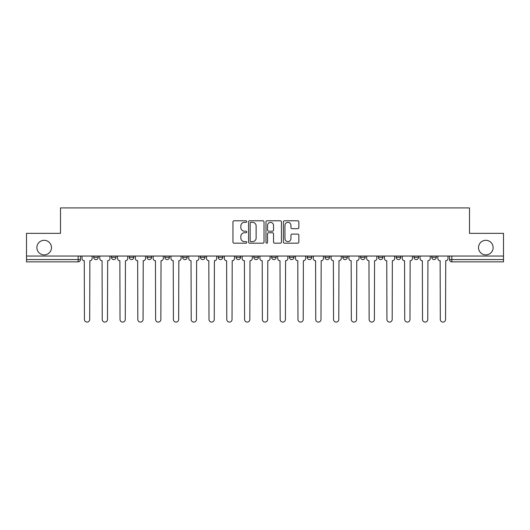 <?xml version="1.0" encoding="UTF-8"?>
<svg xmlns="http://www.w3.org/2000/svg" width="530" height="530" viewBox="0 0 530 530"><rect width="100%" height="100%" fill="white"/><g stroke="black" fill="none" stroke-linecap="round" stroke-linejoin="round"><path stroke-width="0.79" d="M246.748 221.566A0.782 0.782 0 0 0 245.966 220.785L234.075 220.785A1.12 1.12 0 0 0 232.955 221.904L232.955 242.058A1.12 1.12 0 0 0 234.075 243.177L245.966 243.177A0.782 0.782 0 0 0 246.748 242.389A0.782 0.782 0 0 0 245.966 241.607L244.429 241.607A3.584 3.584 0 0 1 240.845 238.023L240.845 236.347A3.584 3.584 0 0 1 244.429 232.763L245.966 232.763A0.782 0.782 0 0 0 246.748 231.981A0.782 0.782 0 0 0 245.966 231.193L244.429 231.193A3.584 3.584 0 0 1 240.845 227.615L240.845 225.932A3.584 3.584 0 0 1 244.429 222.348L245.966 222.348A0.782 0.782 0 0 0 246.748 221.566M478.524 247.603A7.301 7.301 0 0 0 485.818 254.903A7.301 7.301 0 0 0 493.119 247.603A7.301 7.301 0 0 0 485.818 240.309A7.301 7.301 0 0 0 478.524 247.603M36.881 247.603A7.301 7.301 0 0 0 44.182 254.903A7.301 7.301 0 0 0 51.476 247.603A7.301 7.301 0 0 0 44.182 240.309A7.301 7.301 0 0 0 36.881 247.603M289.406 256.043L289.406 257.302L293.971 257.302A2.279 2.279 0 0 1 291.692 259.581A2.279 2.279 0 0 1 289.406 257.302L289.406 256.043M236.029 256.043L236.029 257.302L240.594 257.302A2.279 2.279 0 0 1 238.308 259.581A2.279 2.279 0 0 1 236.029 257.302L236.029 256.043M200.439 256.043L200.439 257.302L205.004 257.302A2.279 2.279 0 0 1 202.725 259.581A2.279 2.279 0 0 1 200.439 257.302L200.439 256.043M182.651 256.043L182.651 257.302L187.209 257.302A2.279 2.279 0 0 1 184.93 259.581A2.279 2.279 0 0 1 182.651 257.302L182.651 256.043M147.062 256.043L147.062 257.302L151.626 257.302A2.279 2.279 0 0 1 149.341 259.581A2.279 2.279 0 0 1 147.062 257.302L147.062 256.043M297.721 228.675A1.12 1.12 0 0 0 298.84 227.555L298.84 221.904A1.12 1.12 0 0 0 297.721 220.785L284.511 220.785A1.12 1.12 0 0 0 283.391 221.904L283.391 242.058A1.12 1.12 0 0 0 284.511 243.177L297.721 243.177A1.12 1.12 0 0 0 298.84 242.058L298.84 235.227A1.12 1.12 0 0 0 297.721 234.108L292.063 234.108A1.12 1.12 0 0 0 290.944 235.227L290.944 238.613A2.994 2.994 0 0 1 287.949 241.607A2.994 2.994 0 0 1 284.954 238.613L284.954 225.343A2.994 2.994 0 0 1 287.949 222.348A2.994 2.994 0 0 1 290.944 225.343L290.944 227.555A1.12 1.12 0 0 0 292.063 228.675L297.721 228.675M26.5 256.043L26.5 233.346L60.493 233.346L60.493 207.912L469.507 207.912L469.507 233.346L503.5 233.346L503.5 256.043L26.5 256.043L26.5 259.581L80.447 259.581L80.447 256.043L80.447 259.581A2.279 2.279 0 0 1 78.168 261.866L26.5 261.866L26.5 259.581M264.019 221.904A1.12 1.12 0 0 0 262.9 220.785L249.69 220.785A1.12 1.12 0 0 0 248.57 221.904L248.57 242.058A1.12 1.12 0 0 0 249.69 243.177L262.9 243.177A1.12 1.12 0 0 0 264.019 242.058L264.019 221.904M267.1 220.785L280.31 220.785A1.12 1.12 0 0 1 281.43 221.904L281.43 242.058A1.12 1.12 0 0 1 280.31 243.177L274.659 243.177A1.12 1.12 0 0 1 273.54 242.058L273.54 233.882A1.12 1.12 0 0 0 272.42 232.763L268.664 232.763A1.12 1.12 0 0 0 267.544 233.882L267.544 242.389A0.782 0.782 0 0 1 266.762 243.177A0.782 0.782 0 0 1 265.981 242.389L265.981 221.904A1.12 1.12 0 0 1 267.1 220.785M449.553 256.043L449.553 259.581L503.5 259.581L503.5 261.866L451.832 261.866A2.279 2.279 0 0 1 449.553 259.581L449.553 256.043M503.5 256.043L503.5 259.581M431.758 256.043L431.758 257.302L436.316 257.302L436.316 256.043L436.316 257.302A2.279 2.279 0 0 1 434.037 259.581A2.279 2.279 0 0 1 431.758 257.302A2.279 2.279 0 0 0 434.037 259.581M418.528 257.302L418.528 256.043L418.528 257.302A2.279 2.279 0 0 1 416.242 259.581A2.279 2.279 0 0 1 413.963 257.302L418.528 257.302A2.279 2.279 0 0 1 416.242 259.581M413.963 256.043L413.963 257.302M400.733 256.043L400.733 257.302A2.279 2.279 0 0 1 398.447 259.581A2.279 2.279 0 0 1 396.168 257.302L400.733 257.302A2.279 2.279 0 0 1 398.447 259.581M396.168 256.043L396.168 257.302M382.938 256.043L382.938 257.302A2.279 2.279 0 0 1 380.659 259.581A2.279 2.279 0 0 1 378.374 257.302L382.938 257.302M378.374 256.043L378.374 257.302M365.143 256.043L365.143 257.302A2.279 2.279 0 0 1 362.865 259.581A2.279 2.279 0 0 1 360.585 257.302L365.143 257.302M360.585 256.043L360.585 257.302M347.349 256.043L347.349 257.302A2.279 2.279 0 0 1 345.07 259.581A2.279 2.279 0 0 1 342.791 257.302L347.349 257.302M342.791 256.043L342.791 257.302M329.561 256.043L329.561 257.302A2.279 2.279 0 0 1 327.275 259.581A2.279 2.279 0 0 1 324.996 257.302A2.279 2.279 0 0 0 327.275 259.581M324.996 256.043L324.996 257.302L329.561 257.302M311.766 256.043L311.766 257.302A2.279 2.279 0 0 1 309.48 259.581A2.279 2.279 0 0 1 307.201 257.302A2.279 2.279 0 0 0 309.48 259.581M307.201 256.043L307.201 257.302L311.766 257.302M293.971 256.043L293.971 257.302A2.279 2.279 0 0 1 291.692 259.581M276.176 256.043L276.176 257.302A2.279 2.279 0 0 1 273.897 259.581A2.279 2.279 0 0 1 271.618 257.302L276.176 257.302M271.618 256.043L271.618 257.302M258.382 256.043L258.382 257.302A2.279 2.279 0 0 1 256.103 259.581A2.279 2.279 0 0 1 253.824 257.302L258.382 257.302L258.382 256.043M253.824 256.043L253.824 257.302M240.594 256.043L240.594 257.302M222.799 256.043L222.799 257.302A2.279 2.279 0 0 1 220.52 259.581A2.279 2.279 0 0 1 218.234 257.302L222.799 257.302L222.799 256.043M218.234 256.043L218.234 257.302M205.004 256.043L205.004 257.302L205.004 256.043M187.209 257.302L187.209 256.043L187.209 257.302A2.279 2.279 0 0 1 184.93 259.581M169.415 256.043L169.415 257.302A2.279 2.279 0 0 1 167.136 259.581A2.279 2.279 0 0 1 164.856 257.302A2.279 2.279 0 0 0 167.136 259.581A2.279 2.279 0 0 0 169.415 257.302L169.415 256.043M164.856 256.043L164.856 257.302L169.415 257.302M151.626 256.043L151.626 257.302M133.832 256.043L133.832 257.302A2.279 2.279 0 0 1 131.553 259.581A2.279 2.279 0 0 1 129.267 257.302A2.279 2.279 0 0 0 131.553 259.581A2.279 2.279 0 0 0 133.832 257.302L129.267 257.302L129.267 256.043M111.472 256.043L111.472 257.302L116.037 257.302L116.037 256.043L116.037 257.302A2.279 2.279 0 0 1 113.758 259.581A2.279 2.279 0 0 1 111.472 257.302A2.279 2.279 0 0 0 113.758 259.581M93.684 256.043L93.684 257.302L98.242 257.302L98.242 256.043L98.242 257.302A2.279 2.279 0 0 1 95.963 259.581A2.279 2.279 0 0 1 93.684 257.302A2.279 2.279 0 0 0 95.963 259.581M78.168 256.043L78.168 261.866A2.279 2.279 0 0 0 80.447 259.581M250.922 222.348A0.782 0.782 0 0 0 250.14 223.137L250.14 240.825A0.782 0.782 0 0 0 250.922 241.607L252.545 241.607A3.584 3.584 0 0 0 256.129 238.023L256.129 225.932A3.584 3.584 0 0 0 252.545 222.348L250.922 222.348M273.54 225.402A2.994 2.994 0 0 0 270.545 222.408A2.994 2.994 0 0 0 267.544 225.402L267.544 230.073A1.12 1.12 0 0 0 268.664 231.193L272.42 231.193A1.12 1.12 0 0 0 273.54 230.073L273.54 225.402M81.991 256.043L81.991 258.441A2.279 2.279 0 0 0 84.27 260.72L84.442 319.464A2.623 2.623 0 0 0 87.066 322.088A2.623 2.623 0 0 0 89.689 319.464L89.861 260.72A2.279 2.279 0 0 0 92.141 258.441L92.141 256.043M99.786 256.043L99.786 258.441A2.279 2.279 0 0 0 102.065 260.72L102.237 319.464A2.623 2.623 0 0 0 104.861 322.088A2.623 2.623 0 0 0 107.484 319.464L107.656 260.72A2.279 2.279 0 0 0 109.935 258.441L109.935 256.043M117.574 256.043L117.574 258.441A2.279 2.279 0 0 0 119.859 260.72L120.032 319.464A2.623 2.623 0 0 0 122.655 322.088A2.623 2.623 0 0 0 125.279 319.464L125.444 260.72A2.279 2.279 0 0 0 127.73 258.441L127.73 256.043M135.369 256.043L135.369 258.441A2.279 2.279 0 0 0 137.654 260.72L137.82 319.464A2.623 2.623 0 0 0 140.443 322.088A2.623 2.623 0 0 0 143.067 319.464L143.239 260.72A2.279 2.279 0 0 0 145.525 258.441L145.525 256.043M153.163 256.043L153.163 258.441A2.279 2.279 0 0 0 155.442 260.72L155.615 319.464A2.623 2.623 0 0 0 158.238 322.088A2.623 2.623 0 0 0 160.862 319.464L161.034 260.72A2.279 2.279 0 0 0 163.313 258.441L163.313 256.043M170.958 256.043L170.958 258.441A2.279 2.279 0 0 0 173.237 260.72L173.409 319.464A2.623 2.623 0 0 0 176.033 322.088A2.623 2.623 0 0 0 178.656 319.464L178.829 260.72A2.279 2.279 0 0 0 181.108 258.441L181.108 256.043M188.753 256.043L188.753 258.441A2.279 2.279 0 0 0 191.032 260.72L191.204 319.464A2.623 2.623 0 0 0 193.828 322.088A2.623 2.623 0 0 0 196.451 319.464L196.623 260.72A2.279 2.279 0 0 0 198.902 258.441L198.902 256.043M206.541 256.043L206.541 258.441A2.279 2.279 0 0 0 208.827 260.72L208.999 319.464A2.623 2.623 0 0 0 211.622 322.088A2.623 2.623 0 0 0 214.246 319.464L214.411 260.72A2.279 2.279 0 0 0 216.697 258.441L216.697 256.043M224.336 256.043L224.336 258.441A2.279 2.279 0 0 0 226.621 260.72L226.787 319.464A2.623 2.623 0 0 0 229.41 322.088A2.623 2.623 0 0 0 232.034 319.464L232.206 260.72A2.279 2.279 0 0 0 234.492 258.441L234.492 256.043M242.131 256.043L242.131 258.441A2.279 2.279 0 0 0 244.41 260.72L244.582 319.464A2.623 2.623 0 0 0 247.205 322.088A2.623 2.623 0 0 0 249.829 319.464L250.001 260.72A2.279 2.279 0 0 0 252.28 258.441L252.28 256.043M259.925 256.043L259.925 258.441A2.279 2.279 0 0 0 262.204 260.72L262.377 319.464A2.623 2.623 0 0 0 265 322.088A2.623 2.623 0 0 0 267.623 319.464L267.796 260.72A2.279 2.279 0 0 0 270.075 258.441L270.075 256.043M277.72 256.043L277.72 258.441A2.279 2.279 0 0 0 279.999 260.72L280.171 319.464A2.623 2.623 0 0 0 282.795 322.088A2.623 2.623 0 0 0 285.418 319.464L285.59 260.72A2.279 2.279 0 0 0 287.869 258.441L287.869 256.043M295.508 256.043L295.508 258.441A2.279 2.279 0 0 0 297.794 260.72L297.966 319.464A2.623 2.623 0 0 0 300.589 322.088A2.623 2.623 0 0 0 303.213 319.464L303.379 260.72A2.279 2.279 0 0 0 305.664 258.441L305.664 256.043M313.303 256.043L313.303 258.441A2.279 2.279 0 0 0 315.589 260.72L315.754 319.464A2.623 2.623 0 0 0 318.378 322.088A2.623 2.623 0 0 0 321.001 319.464L321.173 260.72A2.279 2.279 0 0 0 323.459 258.441L323.459 256.043M331.098 256.043L331.098 258.441A2.279 2.279 0 0 0 333.377 260.72L333.549 319.464A2.623 2.623 0 0 0 336.172 322.088A2.623 2.623 0 0 0 338.796 319.464L338.968 260.72A2.279 2.279 0 0 0 341.247 258.441L341.247 256.043M348.892 256.043L348.892 258.441A2.279 2.279 0 0 0 351.171 260.72L351.344 319.464A2.623 2.623 0 0 0 353.967 322.088A2.623 2.623 0 0 0 356.591 319.464L356.763 260.72A2.279 2.279 0 0 0 359.042 258.441L359.042 256.043M366.687 256.043L366.687 258.441A2.279 2.279 0 0 0 368.966 260.72L369.138 319.464A2.623 2.623 0 0 0 371.762 322.088A2.623 2.623 0 0 0 374.385 319.464L374.558 260.72A2.279 2.279 0 0 0 376.837 258.441L376.837 256.043M384.475 256.043L384.475 258.441A2.279 2.279 0 0 0 386.761 260.72L386.933 319.464A2.623 2.623 0 0 0 389.557 322.088A2.623 2.623 0 0 0 392.18 319.464L392.346 260.72A2.279 2.279 0 0 0 394.631 258.441L394.631 256.043M402.27 256.043L402.27 258.441A2.279 2.279 0 0 0 404.556 260.72L404.721 319.464A2.623 2.623 0 0 0 407.345 322.088A2.623 2.623 0 0 0 409.968 319.464L410.141 260.72A2.279 2.279 0 0 0 412.426 258.441L412.426 256.043M420.065 256.043L420.065 258.441A2.279 2.279 0 0 0 422.344 260.72L422.516 319.464A2.623 2.623 0 0 0 425.139 322.088A2.623 2.623 0 0 0 427.763 319.464L427.935 260.72A2.279 2.279 0 0 0 430.214 258.441L430.214 256.043M437.859 256.043L437.859 258.441A2.279 2.279 0 0 0 440.139 260.72L440.311 319.464A2.623 2.623 0 0 0 442.934 322.088A2.623 2.623 0 0 0 445.558 319.464L445.73 260.72A2.279 2.279 0 0 0 448.009 258.441L448.009 256.043M451.832 256.043L451.832 261.866"/></g></svg>
